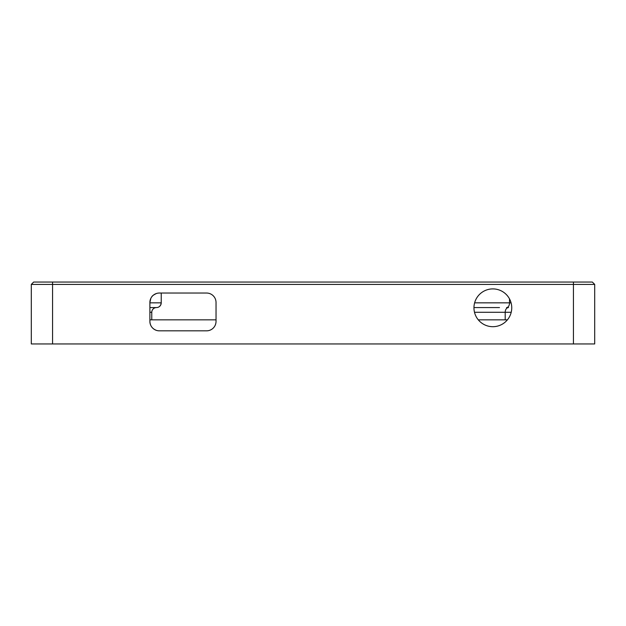 <?xml version="1.0" encoding="UTF-8"?>
<svg xmlns="http://www.w3.org/2000/svg" width="626" height="626" viewBox="0 0 626 626"><rect width="100%" height="100%" fill="white"/><g stroke="black" fill="none" stroke-linecap="round" stroke-linejoin="round"><path stroke-width="0.94" d="M592.337 282.052L594.7 284.415L592.337 282.052L33.663 282.052L31.3 284.415L33.663 282.052M161.226 293.038L161.226 302.843A4.726 4.726 0 0 1 156.5 307.569L149.888 307.569M156.5 330.403C152.314 328.822 150.115 325.817 149.888 321.388L149.888 302.491L150.827 298.375M151.774 296.818C152.063 295.965 153.644 294.846 156.5 293.477M573.439 282.052L573.439 284.415L594.7 284.415L594.7 343.948L573.439 343.948L573.439 284.415L31.3 284.415L31.3 343.948L31.3 284.415M594.7 343.948L594.7 284.415M31.3 343.948L573.439 343.948M149.888 302.491A9.453 9.453 0 0 1 159.333 293.038L206.58 293.038A9.453 9.453 0 0 1 216.033 302.491L216.033 321.388A9.453 9.453 0 0 1 206.58 330.833L159.333 330.833A9.453 9.453 0 0 1 149.888 321.388M511.747 307.804A18.897 18.897 0 0 1 483.405 324.166A18.897 18.897 0 0 1 483.405 291.434A18.897 18.897 0 0 1 511.747 307.804M149.888 319.847L216.033 319.847M473.952 307.569L499.501 307.569M484.383 307.569L482.49 307.569M149.888 312.288L151.774 312.288L151.774 319.847L151.774 312.288A4.726 4.726 135 0 1 156.5 307.569A4.726 4.726 0 0 0 161.226 302.843L149.888 302.843M478.287 319.847L507.412 319.847M511.09 302.843L474.618 302.843M509.517 298.892L509.517 302.843A4.726 2.927 90 0 1 506.59 307.569M52.561 282.052L52.561 343.948M474.492 312.288L505.198 312.288A4.726 3.31 90 0 1 508.508 307.569M505.198 319.847L505.198 312.288L511.207 312.288M153.347 308.774L154.121 308.211M154.771 307.898L155.686 307.64M161.226 302.843L160.741 304.925L159.653 306.357M158.879 306.92L158.229 307.241M157.314 307.499L156.5 307.569M151.774 319.847L151.774 312.288"/></g></svg>

